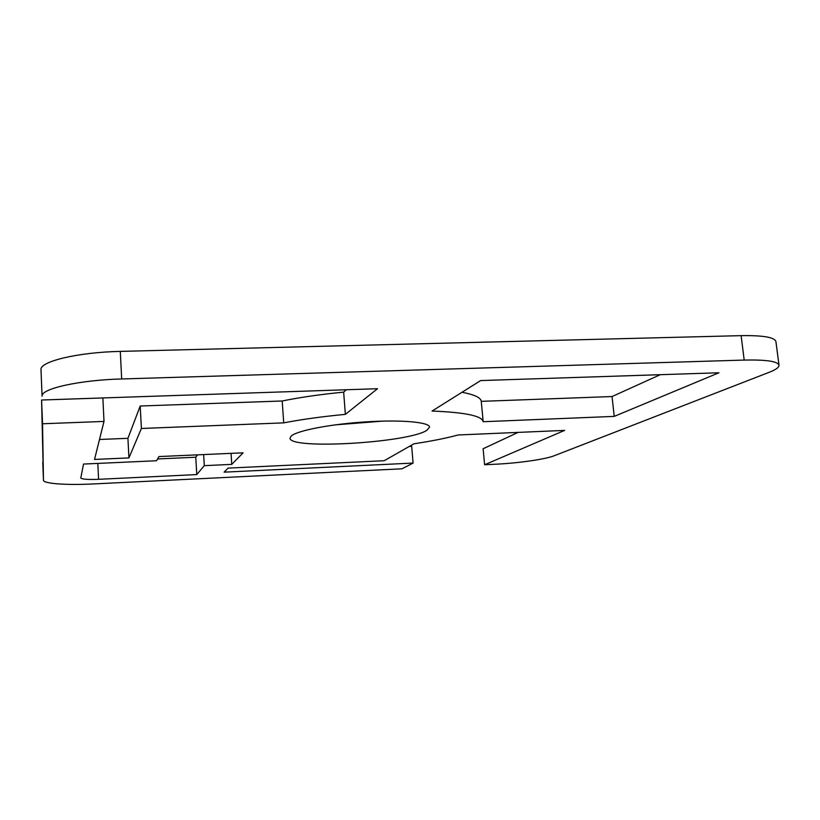 <?xml version="1.0" encoding="UTF-8"?>
<svg xmlns="http://www.w3.org/2000/svg" width="820" height="820" viewBox="0 0 820 820"><rect width="100%" height="100%" fill="white"/><g stroke="black" fill="none" stroke-linecap="round" stroke-linejoin="round"><path stroke-width="1.23" d="M426.769 430.367C407.776 442.902 288.999 449.852 290.044 438.116L291.182 436.055C296.891 430.654 330.47 424.104 365.976 421.869C401.513 419.573 429.536 422.156 429.557 427.128L426.769 430.367M335.093 424.873L382.981 421.101M779 365.228L775.925 341.591C774.664 337.286 763.061 335.308 741.116 335.646L120.294 351.39C77.931 352.252 39.503 361.517 41 369.717L42.076 396.214C40.61 388.772 79.192 380.06 121.678 378.963L744.191 360.072C766.187 359.611 777.79 361.323 779 365.228C779.133 367.329 775.915 369.666 769.334 372.239L554.156 455.776C545.413 459.282 518.24 463.156 496.09 464.192L484.61 464.755L483.113 448.755L518.117 432.396M409.323 446.428L411.671 446.326L413.095 463.074L224.106 472.156L228.093 468.107L384.211 460.717L413.987 443.774C431.31 441.18 446.018 438.249 458.113 434.979L564.631 430.397L484.61 464.755M42.753 462.234L43.48 480.253L42.537 423.766L41.574 400.016L43.48 480.253C43.234 483.687 66.953 485.296 92.814 483.964L402.025 468.804L413.095 463.074M41.574 400.016L102.869 397.956L103.996 421.429L42.537 423.766M99.507 439.479L127.93 438.31L140.21 406.013L282.193 400.99C300.192 397.321 320.681 394.369 343.652 392.134L346.358 389.746M461.998 392.278C474.493 394.635 480.909 397.659 481.268 401.349L612.048 396.542L660.274 374.689M481.268 401.349L483.175 421.716C482.191 415.914 465.155 412.357 432.068 411.045L480.663 380.572L718.935 372.772L614.221 416.386L483.175 421.726L481.268 401.349M157.553 458.954L195.765 457.232L197.579 454.844M42.138 399.986L377.518 388.7L345.363 414.356C322.332 416.56 301.781 419.399 283.72 422.864L141.388 428.481L128.924 457.908L94.536 459.446L103.996 421.429M83.517 464.058L156.528 460.748L158.916 456.566L243.13 452.814L231.752 464.376L204.303 465.657L196.779 474.575L98.574 479.31C87.843 479.71 81.908 479.259 80.79 477.968L83.517 464.058M196.779 474.575L195.765 457.232M204.303 465.657L203.637 454.577M231.752 464.376L231.055 453.347M614.221 416.386L612.048 396.542M345.363 414.356L343.652 392.134M283.72 422.864L282.193 400.99M141.388 428.481L140.21 406.013M128.924 457.908L127.93 438.31M41 369.717L42.076 396.214M121.678 378.963L120.294 351.39M741.116 335.646L744.191 360.072M98.574 479.31L97.826 463.413"/></g></svg>
